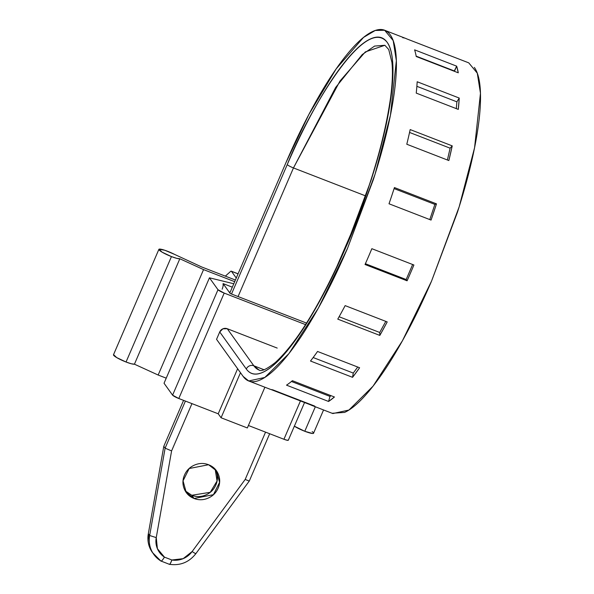 <?xml version="1.0" encoding="UTF-8"?>
<svg xmlns="http://www.w3.org/2000/svg" width="594" height="594" viewBox="0 0 594 594"><rect width="100%" height="100%" fill="white"/><g stroke="black" fill="none" stroke-linecap="round" stroke-linejoin="round"><path stroke-width="0.89" d="M384.867 45.285L365.317 51.916L339.976 81.051L293.458 167.931L365.637 195.909L293.458 167.931L238.068 296.555A5.806 0.869 -156.7 0 1 238.031 296.54A5.806 0.869 23.3 0 0 238.068 296.555L306.526 323.084L238.068 296.555L293.458 167.931L335.64 87.467L362.229 54.559L374.599 46.072L384.867 45.285L388.721 49.502L391.914 62.266C392.909 71.406 392.456 83.264 390.555 97.839C384.266 141.617 369.423 191.134 346.05 246.391C320.857 303.519 297.312 342.196 275.408 362.429C266.706 369.245 261.241 371.777 259.021 370.01L253.838 365.785L264.033 369.735L253.838 365.785L227.257 328.72L253.838 365.785A5.806 5.569 144.4 0 0 246.31 369.023C250.215 374.465 255.754 375.549 262.934 372.282C270.107 369.023 278.378 361.649 287.734 350.178C297.097 338.699 306.831 323.997 316.951 306.059C327.064 288.12 336.791 268.317 346.124 246.644C358.746 218.792 370.856 183.375 382.462 140.392C393.057 99.005 397.334 55.48 387.065 42.196C364.315 14.056 306.66 115.125 287.258 164.575A5.806 0.869 23.3 0 0 293.458 167.931A5.806 0.869 -156.7 0 1 287.258 164.575L231.512 294.008L287.258 164.575C296.584 142.902 306.311 123.099 316.424 105.16C326.544 87.221 336.278 72.52 345.641 61.041C354.997 49.569 363.268 42.196 370.441 38.937C377.621 35.67 383.16 36.754 387.065 42.196C390.963 47.639 392.938 57.024 392.968 70.344C393.005 83.665 391.104 99.911 387.266 119.082C383.427 138.246 377.94 158.888 370.812 180.992L346.124 246.644A5.806 0.869 -156.7 0 1 346.05 246.376A5.806 0.869 23.3 0 0 346.124 246.644A179.93 42.783 -68.8 0 1 246.31 369.023A5.806 5.569 -35.6 0 1 253.838 365.785A174.131 41.402 111.2 0 0 259.489 370.181M185.172 490.778L191.773 495.292L194.045 498.47L186.219 492.426L183.049 480.843L189.182 468.525L208.576 464.738C213.224 466.535 216.476 469.72 218.347 474.287C220.211 478.853 220.144 483.464 218.132 488.127C216.127 492.782 212.771 496.124 208.071 498.143C203.371 500.163 198.693 500.274 194.045 498.47C189.404 496.673 186.145 493.488 184.281 488.921C182.417 484.355 182.484 479.744 184.489 475.081C186.494 470.426 189.85 467.084 194.557 465.065C199.257 463.045 203.935 462.934 208.576 464.738L216.409 470.782L219.58 482.365L213.446 494.683L194.045 498.47L191.773 495.292C196.414 497.096 201.091 496.985 205.791 494.965C210.499 492.946 213.847 489.605 215.86 484.949C217.864 480.286 217.931 475.675 216.068 471.109M113.476 354.796A11.605 1.73 23.3 0 0 126.047 362.013L171.451 256.586A11.605 1.73 -156.7 0 1 158.88 249.369A11.605 1.73 -156.7 0 1 174.584 254.395L164.79 250.26L158.999 249.22L162.08 252.153L171.451 256.586L126.047 362.013L131.333 363.773L134.43 364.189L158.153 375.029L166.231 378.163L158.153 375.029L203.556 269.602L234.697 281.675L203.556 269.602L158.153 375.029L134.43 364.189L179.834 258.761L203.556 269.602L179.834 258.761A11.605 1.73 -156.7 0 1 171.451 256.586L176.737 258.345L179.834 258.761L134.43 364.189A11.605 1.73 23.3 0 1 126.047 362.013L116.676 357.581L113.595 354.648M294.357 426.195A11.605 1.73 23.3 0 0 304.781 431.281L315.332 406.771L304.781 431.281L312.548 433.486C314.115 433.561 313.988 432.937 312.184 431.615M238.031 296.54L230.182 293.495L223.077 283.59L230.182 293.495L238.031 296.54M277.198 348.077L227.257 328.72L277.198 348.077M237.63 368.726L218.221 413.795L178.794 398.515L224.198 293.087L305.554 324.621L224.198 293.087A5.806 0.869 -156.7 0 1 217.991 289.724L172.587 395.151L178.794 398.515L218.221 413.795L221.072 417.768L247.349 427.955L264.894 387.221L247.349 427.955L221.072 417.768L240.481 372.698L221.072 417.768L218.221 413.795L237.63 368.726M304.551 402.524L288.313 440.236A5.806 0.869 23.3 0 1 283.932 439.263L300.438 400.935L283.932 439.263L248.411 425.497L283.932 439.263L287.37 440.31L288.238 439.976M222.149 289.211A5.806 1.381 111.2 0 0 223.077 283.59L232.328 287.169L223.077 283.59L223.158 285.662M294.253 426.128L304.781 431.281A11.605 1.73 23.3 0 0 313.521 433.264M164.041 383.241L172.587 395.151A5.806 0.869 23.3 0 0 178.794 398.515L224.198 293.087L217.991 289.724L172.587 395.151L164.041 383.241L209.444 277.814L217.991 289.724L209.444 277.814L164.041 383.241M236.271 278.022L231.46 271.31A5.806 1.381 -68.8 0 0 230.539 271.473L225.349 276.136L230.539 271.473A5.806 1.381 111.2 0 1 231.281 271.168A5.806 1.381 111.2 0 1 231.46 271.31L238.06 273.871L231.46 271.31L236.271 278.022M235.402 280.034L201.663 266.958L174.584 254.395L201.663 266.958L235.402 280.034M233.798 283.761L209.444 277.814L233.798 283.761M229.024 291.877L230.116 292.3L229.024 291.877M149.94 548.128L148.337 533.65L149.666 535.506L165.117 448.166L185.402 401.076L165.117 448.166L171.592 450.913L191.959 403.616L171.592 450.913L156.252 537.615L157.395 548.678L164.456 557.127L171.881 560.001L183.16 558.657L192.137 551.529L245.188 479.432L265.555 432.142L245.188 479.432L249.228 481.066M355.858 222.46L335.617 269.453L355.858 222.46M248.73 380.962L264.813 377.45L288.922 353.586L318.347 308.123L347.453 248.5L373.255 179.878C380.709 156.779 386.434 135.209 390.451 115.169C394.461 95.137 396.45 78.156 396.413 64.234C396.376 50.312 394.319 40.503 390.243 34.816C386.159 29.128 380.375 27.992 372.869 31.408C365.369 34.816 356.727 42.523 346.948 54.514C337.162 66.506 326.99 81.875 316.416 100.624C305.843 119.372 295.678 140.073 285.929 162.719L229.819 292.991L285.929 162.719L308.835 114.545L336.167 68.889L363.528 37.415L375.23 30.465L384.645 30.257L393.183 40.578L396.354 60.67L390.451 115.169L375.066 174.183L347.453 248.5C337.696 271.146 327.532 291.847 316.958 310.595C306.385 329.343 296.213 344.713 286.427 356.704C276.648 368.696 268.005 376.403 260.506 379.811C253.007 383.227 247.215 382.091 243.132 376.403L216.55 339.33L219.728 331.957L246.31 369.023L219.728 331.957L222.876 328.824L227.257 328.72A5.806 5.569 144.4 0 0 219.728 331.957L216.55 339.33L243.132 376.403L248.73 380.962L269.758 389.107M311.813 405.405L332.84 413.558L348.923 410.046L373.032 386.182L402.457 340.718L431.556 281.096L459.177 206.779L474.561 147.765L480.464 93.273L477.286 73.173L468.755 62.853L447.728 54.707A188.06 44.713 111.2 0 1 448.789 55.183L406.734 38.885A188.06 44.713 -68.8 0 0 405.672 38.41L385.38 30.539M292.382 380.695L334.437 396.992A188.06 44.713 111.2 0 1 328.564 401.462L286.516 385.164A188.06 44.713 -68.8 0 0 292.382 380.695L334.437 396.992L328.564 401.462L286.516 385.164A188.06 44.713 111.2 0 0 292.382 380.695M345.151 305.62L387.206 321.918A188.06 44.713 111.2 0 1 379.826 335.417L337.771 319.119A188.06 44.713 -68.8 0 0 345.151 305.62L387.206 321.918L379.826 335.417L337.771 319.119A188.06 44.713 111.2 0 0 345.151 305.62M414.597 49.851L456.652 66.157A188.06 44.713 111.2 0 1 458.278 72.81L416.223 56.512A188.06 44.713 -68.8 0 0 414.597 49.851L456.652 66.157L454.425 71.317L416.156 56.148L454.336 70.946L456.652 66.157L458.278 72.81L416.223 56.512A188.06 44.713 111.2 0 0 414.597 49.851M410.179 129.581L452.234 145.879A188.06 44.713 111.2 0 1 448.849 160.551L406.793 144.245A188.06 44.713 -68.8 0 0 410.179 129.581L452.234 145.879L450.118 148.173L447.393 159.986L450.118 148.173L409.548 132.447L450.118 148.173L452.234 145.879L448.849 160.551L406.793 144.245A188.06 44.713 111.2 0 0 410.179 129.581M412.644 264.508L406.177 279.529L407.09 280.806L365.035 264.508A188.06 44.713 111.2 0 0 368.48 256.653A188.06 44.713 111.2 0 0 371.851 248.693L413.907 264.998A188.06 44.713 111.2 0 1 410.528 272.95A188.06 44.713 111.2 0 1 407.09 280.806L365.035 264.508A188.06 44.713 -68.8 0 0 368.48 256.653A188.06 44.713 -68.8 0 0 371.851 248.693L413.907 264.998M394.431 187.563L436.486 203.861A188.06 44.713 111.2 0 1 431.066 220.077L389.011 203.779A188.06 44.713 -68.8 0 0 394.431 187.563L436.486 203.861L434.875 204.395L429.796 219.587L434.875 204.395L394.097 188.595L434.875 204.395L436.486 203.861L431.066 220.077L389.011 203.779A188.06 44.713 111.2 0 0 394.431 187.563M417.181 81.757L459.236 98.055A188.06 44.713 111.2 0 1 458.293 109.4L416.238 93.102A188.06 44.713 -68.8 0 0 417.181 81.757L459.236 98.055L456.883 101.826L456.318 108.635L456.883 101.826L416.877 86.323L456.883 101.826L459.236 98.055L458.293 109.4L416.238 93.102A188.06 44.713 111.2 0 0 417.181 81.757M402.747 37.719A188.06 44.713 111.2 0 1 406.734 38.885L446.621 54.344A188.06 44.713 111.2 0 1 447.728 54.707M317.552 351.462L359.608 367.76A188.06 44.713 111.2 0 1 352.554 377.324L310.499 361.026A188.06 44.713 -68.8 0 0 317.552 351.462L359.608 367.76L352.554 377.324L310.499 361.026A188.06 44.713 111.2 0 0 317.552 351.462M269.78 389.115A188.06 44.713 -68.8 0 0 272.683 389.798L314.738 406.096A188.06 44.713 111.2 0 1 311.835 405.412A188.06 44.713 111.2 0 1 310.751 404.93L270.864 389.471L314.738 406.096L272.683 389.798A188.06 44.713 111.2 0 1 268.696 388.632M152.45 552.539L160.736 560.877C161.226 561.56 162.466 560.313 164.456 557.127C162.318 560.513 161.078 561.768 160.736 560.877A26.121 25.067 -35.6 0 1 153.705 554.291A26.121 25.067 -35.6 0 1 149.666 535.506L148.337 533.65L163.788 446.317L183.576 400.371L163.788 446.317L148.337 533.65A26.121 25.067 144.4 0 0 152.376 552.435M191.751 495.285L210.231 492.3L217.048 481.029L215.177 469.253M474.354 67.419C478.43 73.107 480.487 82.908 480.524 96.829C480.561 110.751 478.571 127.732 474.561 147.765C470.545 167.805 464.812 189.375 457.365 212.474L431.556 281.096C421.807 303.749 411.642 324.443 401.069 343.191C390.496 361.939 380.323 377.309 370.537 389.3C360.758 401.292 352.116 408.999 344.617 412.407L332.105 413.276M165.117 448.166L163.788 446.317L165.117 448.166L149.666 535.506L156.252 537.615L171.592 450.913L165.117 448.166M406.177 279.529L365.384 263.721L406.177 279.529L407.09 280.806M385.788 321.369L379.714 332.477L339.107 316.743L379.714 332.477L379.826 335.417L379.714 332.477L385.788 321.369M357.722 367.033L353.267 373.077L313.157 357.529L353.267 373.077L352.554 377.324L353.267 373.077L357.722 367.033M330.999 395.663L330.004 396.421L291.454 381.474L330.004 396.421L328.564 401.462L330.004 396.421L330.999 395.663M249.19 481.073L245.188 479.432L192.137 551.529C194.854 553.363 196.072 553.987 195.797 553.378C196.079 553.972 194.862 553.348 192.137 551.529A20.315 19.498 -35.6 0 1 171.881 560.001C170.619 563.468 169.713 564.849 169.164 564.144C169.505 565.035 170.411 563.654 171.881 560.001L164.456 557.127A20.315 19.498 -35.6 0 1 156.252 537.615L149.666 535.506A26.121 25.067 144.4 0 0 153.705 554.291M169.327 564.285L160.892 561.011M195.797 553.378L195.886 553.615C189.041 562.303 180.212 565.867 169.387 564.3L169.349 564.293M186.219 492.426L185.67 491.661M113.484 354.774L158.888 249.346M231.281 271.168L238.083 273.804M313.543 433.226L323.559 409.964M249.317 480.991L269.669 433.731M216.409 470.782L215.629 469.698M195.879 553.623L249.287 481.036"/></g></svg>
